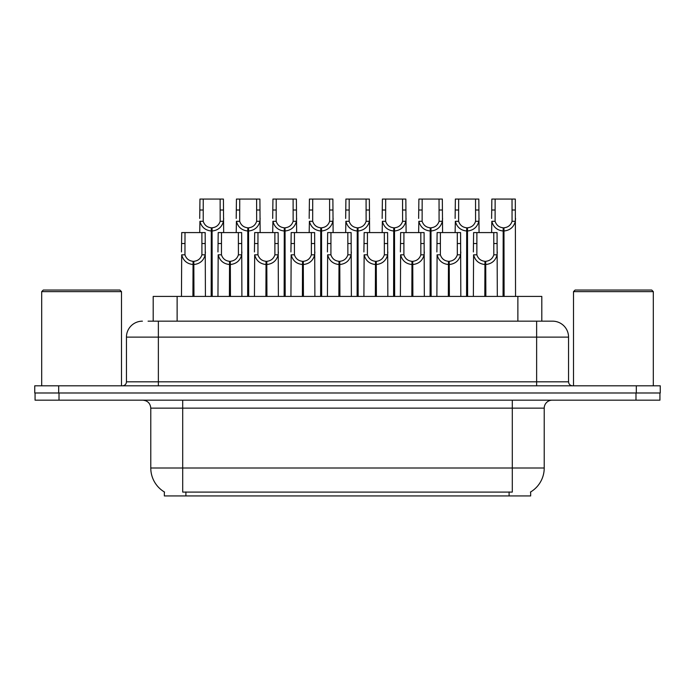 <?xml version="1.0" encoding="UTF-8"?>
<svg xmlns="http://www.w3.org/2000/svg" width="695" height="695" viewBox="0 0 695 695"><rect width="100%" height="100%" fill="white"/><g stroke="black" fill="none" stroke-linecap="round" stroke-linejoin="round"><path stroke-width="1.04" d="M153.195 321.168L153.195 296.426L541.805 296.426L541.805 321.168M530.65 491.956L530.65 495.935L164.35 495.935L164.35 491.956M164.585 492.095A27.93 27.93 0 0 1 150.78 468.004L182.707 468.004L182.707 492.095L512.293 492.095L512.293 468.004L544.22 468.004L544.22 408.147A7.984 7.984 0 0 1 552.195 400.172M150.78 468.004L150.78 408.147C150.311 403.3 147.653 400.641 142.805 400.172M530.415 492.095A27.93 27.93 0 0 0 544.22 468.004M59.014 400.172L659.929 400.172L659.929 392.988L35.071 392.988L35.071 400.172L59.014 400.172L59.014 392.988M148.443 321.168L552.351 321.168M148.078 321.168L158.364 321.168L158.364 337.127L126.447 337.127L126.447 381.816A3.988 3.988 0 0 1 122.45 385.803M142.405 321.168A15.959 15.959 0 0 0 126.447 337.127M552.595 321.168A15.959 15.959 0 0 1 568.553 337.127L568.553 381.816C568.788 384.239 570.126 385.569 572.55 385.803M58.693 385.803L34.75 385.803L34.75 392.988L58.693 392.988L58.693 385.803L636.307 385.803L636.307 392.988L660.25 392.988L660.25 385.803L636.307 385.803M660.25 385.803L660.25 392.988M484.815 296.426L484.954 261.311C480.853 260.886 478.16 258.722 476.857 254.813L476.892 232.582L497.064 232.582L497.307 296.426M484.815 264.508C478.864 263.831 475.119 260.599 473.582 254.813L473.365 296.426M473.365 251.955L473.608 232.582L476.892 232.582M485.718 296.426L485.718 261.311C489.819 260.886 492.512 258.722 493.815 254.813L493.78 232.582M485.718 261.311L485.857 296.426M484.954 261.311L484.954 296.426M497.307 251.955L497.09 254.813C495.552 260.599 491.808 263.831 485.857 264.508M503.058 296.426L503.197 227.795C499.097 227.369 496.404 225.206 495.101 221.297L495.135 199.065L515.308 199.065L515.551 296.426M503.058 230.983C497.107 230.314 493.363 227.083 491.825 221.297L491.608 232.582M491.608 218.439L491.851 199.065L495.135 199.065M503.962 296.426L503.962 227.795C508.062 227.369 510.755 225.206 512.059 221.297L512.024 199.065M503.962 227.795L504.101 296.426M503.197 227.795L503.197 296.426M515.551 218.439L515.334 221.297C513.796 227.083 510.052 230.314 504.101 230.983M448.327 296.426L448.466 261.311C444.374 260.886 441.673 258.722 440.369 254.813L440.404 232.582L460.577 232.582L460.82 296.426M448.327 264.508C442.376 263.831 438.632 260.599 437.094 254.813L436.877 296.426M436.877 251.955L437.12 232.582L440.404 232.582M449.231 296.426L449.231 261.311C453.331 260.886 456.033 258.722 457.327 254.813L457.293 232.582M449.231 261.311L449.37 296.426M448.466 261.311L448.466 296.426M460.82 251.955L460.603 254.813C459.065 260.599 455.321 263.831 449.37 264.508M411.84 296.426L411.979 261.311C407.887 260.886 405.185 258.722 403.882 254.813L403.925 232.582L424.089 232.582L424.332 296.426M411.84 264.508C405.897 263.831 402.153 260.599 400.607 254.813L400.389 296.426M400.389 251.955L400.641 232.582L403.925 232.582M412.743 296.426L412.743 261.311C416.844 260.886 419.545 258.722 420.849 254.813L420.805 232.582M412.743 261.311L412.882 296.426M411.979 261.311L411.979 296.426M424.332 251.955L424.115 254.813C422.577 260.599 418.833 263.831 412.882 264.508M375.352 296.426L375.491 261.311C371.399 260.886 368.697 258.722 367.394 254.813L367.438 232.582L387.602 232.582L387.845 296.426M375.352 264.508C369.41 263.831 365.666 260.599 364.128 254.813L363.911 296.426M363.911 251.955L364.154 232.582L367.438 232.582M376.264 296.426L376.264 261.311C380.356 260.886 383.058 258.722 384.361 254.813L384.318 232.582M376.264 261.311L376.403 296.426M375.491 261.311L375.491 296.426M387.845 251.955L387.628 254.813C386.09 260.599 382.346 263.831 376.403 264.508M338.873 296.426L339.012 261.311C334.912 260.886 332.21 258.722 330.916 254.813L330.95 232.582L351.114 232.582L351.366 296.426M338.873 264.508C332.922 263.831 329.178 260.599 327.64 254.813L327.423 296.426M327.423 251.955L327.666 232.582L330.95 232.582M339.777 296.426L339.777 261.311C343.869 260.886 346.57 258.722 347.874 254.813L347.83 232.582M339.777 261.311L339.916 296.426M339.012 261.311L339.012 296.426M351.366 251.955L351.149 254.813C349.611 260.599 345.867 263.831 339.916 264.508M466.571 296.426L466.71 227.795C462.609 227.369 459.916 225.206 458.613 221.297L458.648 199.065L478.82 199.065L479.064 232.582M466.571 230.983C460.62 230.314 456.876 227.083 455.338 221.297L455.121 232.582M455.121 218.439L455.364 199.065L458.648 199.065M467.474 296.426L467.474 227.795C471.575 227.369 474.277 225.206 475.571 221.297L475.536 199.065M467.474 227.795L467.613 296.426M466.71 227.795L466.71 296.426M479.064 218.439L478.846 221.297C477.309 227.083 473.564 230.314 467.613 230.983M430.083 296.426L430.222 227.795C426.131 227.369 423.429 225.206 422.126 221.297L422.169 199.065L442.333 199.065L442.576 232.582M430.083 230.983C424.132 230.314 420.388 227.083 418.85 221.297L418.633 232.582M418.633 218.439L418.885 199.065L422.169 199.065M430.987 296.426L430.987 227.795C435.087 227.369 437.789 225.206 439.084 221.297L439.049 199.065M430.987 227.795L431.126 296.426M430.222 227.795L430.222 296.426M442.576 218.439L442.359 221.297C440.821 227.083 437.077 230.314 431.126 230.983M393.596 296.426L393.735 227.795C389.643 227.369 386.941 225.206 385.638 221.297L385.682 199.065L405.845 199.065L406.089 232.582M393.596 230.983C387.654 230.314 383.909 227.083 382.372 221.297L382.154 232.582M382.154 218.439L382.398 199.065L385.682 199.065M394.508 296.426L394.508 227.795C398.6 227.369 401.302 225.206 402.605 221.297L402.561 199.065M394.508 227.795L394.647 296.426M393.735 227.795L393.735 296.426M406.089 218.439L405.871 221.297C404.334 227.083 400.589 230.314 394.647 230.983M357.117 296.426L357.256 227.795C353.156 227.369 350.454 225.206 349.159 221.297L349.194 199.065L369.358 199.065L369.61 232.582M357.117 230.983C351.166 230.314 347.422 227.083 345.884 221.297L345.667 232.582M345.667 218.439L345.91 199.065L349.194 199.065M358.021 296.426L358.021 227.795C362.112 227.369 364.814 225.206 366.117 221.297L366.074 199.065M358.021 227.795L358.16 296.426M357.256 227.795L357.256 296.426M369.61 218.439L369.392 221.297C367.846 227.083 364.111 230.314 358.16 230.983M41.691 291.639L43.29 290.041L119.896 290.041L121.495 291.639L41.691 291.639L41.691 385.803M121.495 291.639L121.495 385.803M573.505 291.639L575.104 290.041L651.71 290.041L653.309 291.639L573.505 291.639L573.505 385.803M653.309 291.639L653.309 385.803M302.386 296.426L302.525 261.311C298.424 260.886 295.722 258.722 294.428 254.813L294.463 232.582L314.635 232.582L314.878 296.426M302.386 264.508C296.435 263.831 292.691 260.599 291.153 254.813L290.936 296.426M290.936 251.955L291.179 232.582L294.463 232.582M303.289 296.426L303.289 261.311C307.39 260.886 310.083 258.722 311.386 254.813L311.351 232.582M303.289 261.311L303.428 296.426M302.525 261.311L302.525 296.426M314.878 251.955L314.661 254.813C313.124 260.599 309.379 263.831 303.428 264.508M265.898 296.426L266.037 261.311C261.937 260.886 259.244 258.722 257.941 254.813L257.975 232.582L278.148 232.582L278.391 296.426M265.898 264.508C259.947 263.831 256.203 260.599 254.665 254.813L254.448 296.426M254.448 251.955L254.691 232.582L257.975 232.582M266.802 296.426L266.802 261.311C270.902 260.886 273.595 258.722 274.899 254.813L274.864 232.582M266.802 261.311L266.941 296.426M266.037 261.311L266.037 296.426M278.391 251.955L278.174 254.813C276.636 260.599 272.892 263.831 266.941 264.508M229.411 296.426L229.55 261.311C225.449 260.886 222.756 258.722 221.453 254.813L221.488 232.582L241.66 232.582L241.903 296.426M229.411 264.508C223.46 263.831 219.716 260.599 218.178 254.813L217.961 296.426M217.961 251.955L218.204 232.582L221.488 232.582M230.314 296.426L230.314 261.311C234.415 260.886 237.117 258.722 238.411 254.813L238.376 232.582M230.314 261.311L230.453 296.426M229.55 261.311L229.55 296.426M241.903 251.955L241.686 254.813C240.149 260.599 236.404 263.831 230.453 264.508M192.923 296.426L193.062 261.311C188.971 260.886 186.269 258.722 184.966 254.813L185.009 232.582L205.173 232.582L205.416 296.426M192.923 264.508C186.972 263.831 183.228 260.599 181.69 254.813L181.473 296.426M181.473 251.955L181.725 232.582L185.009 232.582M193.827 296.426L193.827 261.311C197.927 260.886 200.629 258.722 201.924 254.813L201.889 232.582M193.827 261.311L193.966 296.426M193.062 261.311L193.062 296.426M205.416 251.955L205.199 254.813C203.661 260.599 199.917 263.831 193.966 264.508M320.63 296.426L320.769 227.795C316.668 227.369 313.966 225.206 312.672 221.297L312.707 199.065L332.879 199.065L333.122 232.582M320.63 230.983C314.679 230.314 310.934 227.083 309.397 221.297L309.179 232.582M309.179 218.439L309.423 199.065L312.707 199.065M321.533 296.426L321.533 227.795C325.625 227.369 328.327 225.206 329.63 221.297L329.595 199.065M321.533 227.795L321.672 296.426M320.769 227.795L320.769 296.426M333.122 218.439L332.905 221.297C331.367 227.083 327.623 230.314 321.672 230.983M284.142 296.426L284.281 227.795C280.181 227.369 277.487 225.206 276.184 221.297L276.219 199.065L296.391 199.065L296.635 232.582M284.142 230.983C278.191 230.314 274.447 227.083 272.909 221.297L272.692 232.582M272.692 218.439L272.935 199.065L276.219 199.065M285.046 296.426L285.046 227.795C289.146 227.369 291.839 225.206 293.142 221.297L293.108 199.065M285.046 227.795L285.185 296.426M284.281 227.795L284.281 296.426M296.635 218.439L296.418 221.297C294.88 227.083 291.136 230.314 285.185 230.983M247.655 296.426L247.794 227.795C243.693 227.369 241 225.206 239.697 221.297L239.732 199.065L259.904 199.065L260.147 232.582M247.655 230.983C241.704 230.314 237.959 227.083 236.422 221.297L236.204 232.582M236.204 218.439L236.448 199.065L239.732 199.065M248.558 296.426L248.558 227.795C252.659 227.369 255.352 225.206 256.655 221.297L256.62 199.065M248.558 227.795L248.697 296.426M247.794 227.795L247.794 296.426M260.147 218.439L259.93 221.297C258.392 227.083 254.648 230.314 248.697 230.983M211.167 296.426L211.306 227.795C207.214 227.369 204.512 225.206 203.209 221.297L203.244 199.065L223.416 199.065L223.66 232.582M211.167 230.983C205.216 230.314 201.472 227.083 199.934 221.297L199.717 232.582M199.717 218.439L199.96 199.065L203.244 199.065M212.071 296.426L212.071 227.795C216.171 227.369 218.873 225.206 220.167 221.297L220.133 199.065M212.071 227.795L212.21 296.426M211.306 227.795L211.306 296.426M223.66 218.439L223.442 221.297C221.905 227.083 218.161 230.314 212.21 230.983M509.105 495.935L509.105 491.956M185.895 495.935L185.895 491.956M177.129 321.168L177.129 296.426M517.871 321.168L517.871 296.426M512.293 400.172L512.293 408.147L150.78 408.147M544.22 408.147L512.293 408.147L512.293 468.004L182.707 468.004L182.707 400.172M635.986 400.172L635.986 392.988M158.364 385.803L158.364 381.816L568.553 381.816M126.447 381.816L158.364 381.816L158.364 337.127L536.636 337.127L536.636 385.803M568.553 337.127L536.636 337.127L536.636 321.168M476.892 243.528L473.608 243.528M476.857 254.813L473.582 254.813M497.09 254.813L493.815 254.813M497.064 243.528L493.78 243.528M495.135 210.012L491.851 210.012M495.101 221.297L491.825 221.297M515.334 221.297L512.059 221.297M515.308 210.012L512.024 210.012M440.404 243.528L437.12 243.528M440.369 254.813L437.094 254.813M460.603 254.813L457.327 254.813M460.577 243.528L457.293 243.528M403.925 243.528L400.641 243.528M403.882 254.813L400.607 254.813M424.115 254.813L420.849 254.813M424.089 243.528L420.805 243.528M367.438 243.528L364.154 243.528M367.394 254.813L364.128 254.813M387.628 254.813L384.361 254.813M387.602 243.528L384.318 243.528M330.95 243.528L327.666 243.528M330.916 254.813L327.64 254.813M351.149 254.813L347.874 254.813M351.114 243.528L347.83 243.528M458.648 210.012L455.364 210.012M458.613 221.297L455.338 221.297M478.846 221.297L475.571 221.297M478.82 210.012L475.536 210.012M422.169 210.012L418.885 210.012M422.126 221.297L418.85 221.297M442.359 221.297L439.084 221.297M442.333 210.012L439.049 210.012M385.682 210.012L382.398 210.012M385.638 221.297L382.372 221.297M405.871 221.297L402.605 221.297M405.845 210.012L402.561 210.012M349.194 210.012L345.91 210.012M349.159 221.297L345.884 221.297M369.392 221.297L366.117 221.297M369.358 210.012L366.074 210.012M294.463 243.528L291.179 243.528M294.428 254.813L291.153 254.813M314.661 254.813L311.386 254.813M314.635 243.528L311.351 243.528M257.975 243.528L254.691 243.528M257.941 254.813L254.665 254.813M278.174 254.813L274.899 254.813M278.148 243.528L274.864 243.528M221.488 243.528L218.204 243.528M221.453 254.813L218.178 254.813M241.686 254.813L238.411 254.813M241.66 243.528L238.376 243.528M185.009 243.528L181.725 243.528M184.966 254.813L181.69 254.813M205.199 254.813L201.924 254.813M205.173 243.528L201.889 243.528M312.707 210.012L309.423 210.012M312.672 221.297L309.397 221.297M332.905 221.297L329.63 221.297M332.879 210.012L329.595 210.012M276.219 210.012L272.935 210.012M276.184 221.297L272.909 221.297M296.418 221.297L293.142 221.297M296.391 210.012L293.108 210.012M239.732 210.012L236.448 210.012M239.697 221.297L236.422 221.297M259.93 221.297L256.655 221.297M259.904 210.012L256.62 210.012M203.244 210.012L199.96 210.012M203.209 221.297L199.934 221.297M223.442 221.297L220.167 221.297M223.416 210.012L220.133 210.012"/></g></svg>
